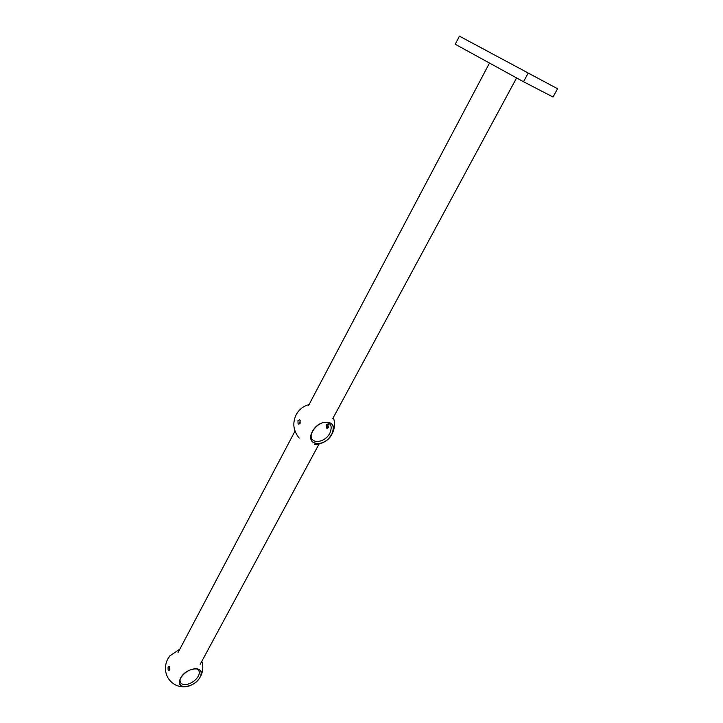 <?xml version="1.0" encoding="UTF-8"?>
<svg xmlns="http://www.w3.org/2000/svg" width="723" height="723" viewBox="0 0 723 723"><rect width="100%" height="100%" fill="white"/><g stroke="black" fill="none" stroke-linecap="round" stroke-linejoin="round"><path stroke-width="1.08" d="M297.93 420.75L299.421 419.783L300.018 420.135L300.172 423.199L298.689 424.166L298.084 423.814L297.93 420.75M300.181 420.343L299.647 423.868M326.127 425.016L327.618 424.076L328.387 427.42L326.904 428.359L326.127 425.016M328.35 424.573L327.772 425.269L327.817 428.115M312.426 431.523C319.62 417.27 339.909 420.506 331.812 434.315C324.862 448.197 304.519 445.567 312.426 431.523M331.785 434.315C335.147 425.666 332.589 421.636 324.13 422.232C319.15 423.633 315.255 426.724 312.453 431.523L311.224 434.568C307.456 446.805 325.829 446.362 331.785 434.315M323.913 422.286C330.791 422.313 332.77 425.955 329.842 433.204C324.663 443.705 308.613 444.41 311.45 433.827M489.155 52.047L479.512 46.878L489.155 52.047M535.309 76.891L525.061 71.396L535.309 76.891M557.587 88.757L553.014 97.009L523.506 81.717L455.228 44.239L459.394 36.15L557.587 88.757L459.394 36.15M523.506 81.717L528.142 73.168M168.07 666.968L168.929 666.299L169.742 666.85L169.797 669.796L168.938 670.465L168.125 669.905L168.07 666.968M180.515 678.21C186.398 666.461 206.923 665.63 200.09 677.207L199.259 678.554C196.322 682.467 192.499 685.079 187.799 686.371C180.488 687.338 178.057 684.618 180.515 678.21L179.864 679.756C175.761 690.266 194.921 687.681 200.063 677.207C202.35 672.2 201.057 669.344 196.186 668.648C189.706 669.037 184.492 672.227 180.542 678.21M179.241 649.525L169.788 655.942M195.707 668.639C199.358 669.579 200.226 672.092 198.31 676.159L197.515 677.442C194.93 680.84 191.595 683.118 187.501 684.265C181.961 685.223 179.512 683.461 180.163 678.996M169.788 666.931L169.815 669.76M197.352 669.182L196.828 668.938M329.001 438.183L332.038 433.972C334.794 428.667 335.228 423.181 333.357 417.505M309.073 404.537C303.326 406.136 299.015 409.552 296.141 414.776C292.264 423.19 293.294 430.953 299.214 438.084M325.73 438.165L326.751 437.243M314.369 444.609C318.825 444.518 322.838 443.154 326.416 440.497M308.576 405.476L489.498 63.055M332.851 418.454L516.593 77.921M178.048 652.526L295.002 431.17M200.163 664.356L319.06 444.012M199.259 678.554L200.425 676.665C203.027 671.649 203.506 666.507 201.853 661.22M169.887 655.824L167.682 659.141C164.51 665.702 164.681 672.074 168.197 678.273C172.969 685.16 179.503 687.862 187.799 686.371M186.85 684.41L187.501 684.265"/></g></svg>
